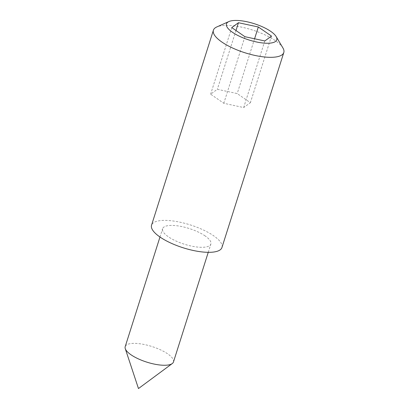 <?xml version="1.0" encoding="UTF-8"?>
<svg xmlns="http://www.w3.org/2000/svg" width="409" height="409" viewBox="0 0 409 409"><rect width="100%" height="100%" fill="white"/><g stroke="black" fill="none" stroke-linecap="round" stroke-linejoin="round"><path stroke-width="0.31" stroke-dasharray="2.04 1.53" d="M264.797 40.966L243.672 107.552L223.805 103.288L210.63 94.172L217.332 89.31L237.2 93.569L250.374 102.69L243.672 107.552M244.925 36.703L223.805 103.288M271.494 36.104L250.374 102.69M254.582 38.773L237.2 93.569M235.983 30.511L217.332 89.31M231.755 27.587L210.63 94.172M282.91 47.925A36.928 11.984 17.6 0 0 275.451 40.752A36.928 11.984 17.6 0 0 216.79 26.953M221.944 247.522A36.928 11.984 17.6 0 0 213.595 235.748A36.928 11.984 17.6 0 0 176.177 221.453A36.928 11.984 17.6 0 0 151.55 225.19M205.154 235.942A25.322 8.216 17.6 0 0 179.5 226.136A25.322 8.216 17.6 0 0 162.613 228.697A25.322 8.216 17.6 0 0 168.339 236.77A25.322 8.216 17.6 0 0 193.999 246.576A25.322 8.216 17.6 0 0 210.886 244.009A25.322 8.216 17.6 0 0 205.154 235.942M173.467 361.965A25.322 8.216 17.6 0 0 167.741 353.897A25.322 8.216 17.6 0 0 142.081 344.092A25.322 8.216 17.6 0 0 125.195 346.653M208.247 252.322L210.886 244.009M159.975 237.01L162.613 228.697"/><path stroke-width="0.61" d="M264.797 40.966L244.925 36.703L231.755 27.587L238.452 22.725L258.324 26.984L271.494 36.104L264.797 40.966M258.324 26.984L254.582 38.773M238.452 22.725L235.983 30.511M270.799 31.411A26.375 8.558 -162.4 0 1 276.126 36.539A26.375 8.558 -162.4 0 1 249.035 40A26.375 8.558 -162.4 0 1 228.897 21.554A26.375 8.558 -162.4 0 1 270.799 31.411M228.897 21.554L216.79 26.953A36.928 11.984 17.6 0 0 213.411 30.194A36.928 11.984 17.6 0 0 221.76 41.963A36.928 11.984 17.6 0 0 259.178 56.258A36.928 11.984 17.6 0 0 283.805 52.521A36.928 11.984 17.6 0 0 282.91 47.925L276.126 36.539M213.411 30.194L151.55 225.19A36.928 11.984 17.6 0 0 159.904 236.964A36.928 11.984 17.6 0 0 197.322 251.259A36.928 11.984 17.6 0 0 221.944 247.522L283.805 52.521M159.975 237.01L125.195 346.653A25.322 8.216 17.6 0 0 125.266 348.647A25.322 8.216 17.6 0 0 130.926 354.726A25.322 8.216 17.6 0 0 153.866 364.01A25.322 8.216 17.6 0 0 172.261 363.555A25.322 8.216 17.6 0 0 173.467 361.965L208.247 252.322M125.266 348.647L138.472 388.55L172.261 363.555"/></g></svg>
